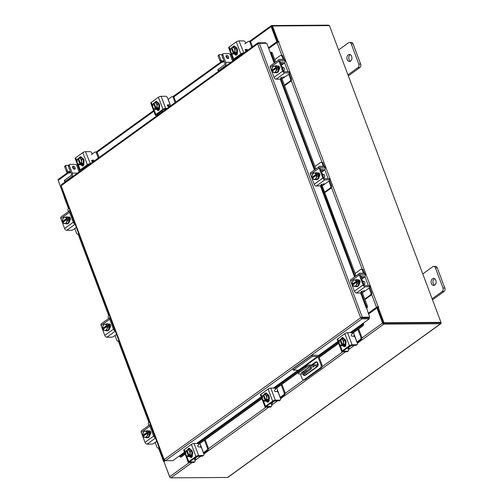 <?xml version="1.0" encoding="UTF-8"?>
<svg xmlns="http://www.w3.org/2000/svg" width="503" height="503" viewBox="0 0 503 503"><rect width="100%" height="100%" fill="white"/><g stroke="black" fill="none" stroke-linecap="round" stroke-linejoin="round"><path stroke-width="0.75" d="M311.829 355.269L317.085 355.231A1.823 1.125 54.2 0 1 318.959 356.841L322.021 364.977A2.188 1.572 89.6 0 1 321.354 367.926L305.208 379.576A2.188 1.572 89.6 0 1 304.497 379.822L303.523 379.828A2.188 1.572 -90.4 0 0 304.24 379.583L320.38 367.932A2.188 1.572 -90.4 0 0 321.046 364.983L317.984 356.847L299.059 370.51L298.625 370.139L293.368 370.177L292.903 368.932L311.829 355.269L312.3 356.514L317.556 356.476L317.984 356.847M303.523 379.828A2.188 1.572 -90.4 0 1 302.114 378.646L300.36 373.968M299.285 371.12L299.059 370.51M293.368 370.177L312.3 356.514M309.653 366.97L304.617 370.61A2.628 1.893 -90.4 0 0 303.737 371.95M303.749 373.949A2.628 1.893 -90.4 0 0 305.025 375.483M316.714 361.946A2.628 1.893 -90.4 0 0 316.343 362.147L312.514 364.908M302.775 373.955A2.628 1.893 -90.4 0 0 304.535 375.578A2.628 1.893 -90.4 0 0 305.396 375.282L317.123 366.819A2.628 1.893 -90.4 0 0 318.078 363.858A2.628 1.893 -90.4 0 0 316.224 361.858A2.628 1.893 -90.4 0 0 315.368 362.154L311.539 364.914M302.875 371.642A2.628 1.893 -90.4 0 0 302.768 371.962M312.482 367.102L313.91 366.788L312.482 367.102M317.852 365.87L310.653 365.92A3.502 1.107 159.4 0 0 305.987 367.548L299.291 372.383A3.502 1.107 159.4 0 0 298.442 373.597A3.502 1.107 159.4 0 0 299.492 373.974L306.742 373.924L317.833 365.92M305.692 369.831L306.214 371.227M317.657 366.234L307.201 373.786A1.823 1.125 -125.8 0 1 306.742 373.924M305.987 367.548L305.61 366.555L298.914 371.384L299.291 372.383M316.959 362.059L317.783 364.247A0.698 0.434 -125.8 0 1 317.531 364.876L310.276 364.926L310.653 365.92M311.238 366.913L311.319 368.806L306.151 372.541L304.994 372.943L301.385 372.874L308.861 367.322L311.238 366.913M310.904 366.913L310.942 367.812L305.774 371.541L306.151 372.541M304.994 372.943L304.617 371.943L302.435 371.962M304.617 371.943L305.774 371.541M298.442 373.597L298.072 372.604A3.502 1.107 -20.6 0 1 298.914 371.384M305.61 366.555A3.502 1.107 -20.6 0 1 310.276 364.926M311.319 368.806L310.942 367.812M353.49 336.193A1.264 0.396 159.4 0 0 353.842 336.079L354.319 334.941L353.471 332.69M348.151 348.912L348.397 348.736A2.59 0.817 159.4 0 0 349.025 347.837A2.59 0.817 159.4 0 0 348.252 347.554L348.145 347.277M347.755 347.56L348.252 347.554M346.907 348.17L347.403 348.17A1.264 0.396 -20.6 0 1 347.78 348.302M354.319 334.941L356.941 341.914L360.33 339.462A1.679 1.207 -90.4 0 0 360.84 337.199L357.935 329.465M360.84 337.199L361.764 337.192L358.664 328.943M357.004 342.411A2.59 0.817 159.4 0 0 357.866 341.908L361.255 339.456L360.33 339.462M361.764 337.192A1.679 1.207 89.6 0 1 361.255 339.456M345.265 340.606A3.502 2.521 89.6 0 0 343.203 338.777L343.518 338.764A3.502 2.521 89.6 0 1 345.989 341.43A3.502 2.521 89.6 0 1 344.712 345.379A3.502 2.521 89.6 0 1 343.568 345.768L343.077 345.775A3.502 2.521 89.6 0 1 342.996 345.775M345.159 344.215A3.502 2.521 89.6 0 1 344.222 345.385A3.502 2.521 89.6 0 1 343.077 345.775M345.31 340.713A3.502 2.521 89.6 0 1 345.209 344.109M345.781 345.574A3.502 2.521 89.6 0 1 344.976 345.762L344.492 345.762A3.502 2.521 89.6 0 1 344.178 345.743M345.869 345.177A3.502 2.521 89.6 0 1 345.636 345.372A3.502 2.521 89.6 0 1 344.492 345.762L344.769 346.517M345.31 340.644L343.65 340.657L343.543 344.19L342.581 344.762L343.549 344.756L341.292 345.819L342.952 345.806L345.203 344.178A3.54 2.546 -90.4 0 0 345.209 344.178L345.31 340.644L343.159 338.739L341.499 338.752L343.159 338.739M343.543 344.19L345.209 344.178L343.543 344.19M340.694 339.795L339.248 340.374A3.54 2.546 -90.4 0 0 339.242 340.38L339.141 343.907L341.286 345.819A3.54 2.546 89.6 0 1 341.286 345.819M343.404 342.581A3.068 2.207 89.6 0 1 342.549 344.725L340.537 339.318L341.499 338.745L343.65 340.657M342.486 339.789A3.068 2.207 89.6 0 1 343.411 342.266M341.908 345.247L341.883 345.209A3.068 2.207 89.6 0 1 340.122 344.951M339.865 339.802L341.883 345.209M342.876 345.24L342.7 344.762M339.927 344.781A3.068 2.207 89.6 0 1 338.997 342.304M339.009 341.983A3.068 2.207 89.6 0 1 339.865 339.839M340.531 339.355A3.068 2.207 89.6 0 1 342.291 339.619M344.957 346.63A1.968 1.415 89.6 0 1 344.153 345.674L344.153 345.668M345.762 343.939A1.968 1.415 89.6 0 1 345.14 346.523A1.968 1.415 89.6 0 1 344.498 346.743A1.968 1.415 89.6 0 1 343.266 345.775M356.665 344.75A1.754 1.081 54.2 0 0 357.105 344.612A1.754 1.081 54.2 0 0 357.293 343.184L355.244 337.739A1.754 1.081 54.2 0 0 353.446 336.186L352.169 336.199A0.843 0.522 -125.8 0 1 351.301 335.457A0.843 0.522 -125.8 0 1 351.352 334.809L352.062 334.08A0.843 0.522 -125.8 0 0 352.018 333.238A0.843 0.522 -125.8 0 0 351.245 332.684L347.554 332.709L352.087 344.781A2.031 0.641 159.4 0 0 349.384 345.724L342.241 350.88A2.031 0.641 159.4 0 0 341.751 351.584A2.031 0.641 159.4 0 0 342.354 351.804L346.932 351.773L347.78 351.163L342.996 351.119L350.308 345.718L355.816 345.36L356.665 344.75L352.087 344.781M357.105 344.612L356.256 345.228A1.754 1.081 -125.8 0 1 355.816 345.36M347.78 351.163A1.754 1.081 54.2 0 0 348.221 351.025A1.754 1.081 54.2 0 0 348.409 349.598L347.667 347.623M349.384 345.724L344.844 333.659L337.702 338.815L339.003 342.266M344.844 333.659A2.031 0.641 -20.6 0 1 347.554 332.709M341.751 351.584L337.211 339.519A2.031 0.641 -20.6 0 1 337.702 338.815M341.166 338.934A1.968 1.415 89.6 0 1 342.505 337.57A1.968 1.415 89.6 0 1 343.769 338.632L343.832 338.789M348.221 351.025L347.372 351.641A1.754 1.081 -125.8 0 1 346.932 351.773M342.141 338.745A1.968 1.415 89.6 0 1 342.964 337.67M282.982 69.093A2.798 2.012 -90.4 0 0 282.755 67.949A2.798 2.012 -90.4 0 0 282.208 67.037M284.39 85.202L289.948 81.19A1.679 1.207 -90.4 0 0 290.457 78.927L291.382 78.921L289.609 74.193A2.59 1.603 54.2 0 0 289.388 73.715M290.457 78.927L288.691 74.218M291.382 78.921A1.679 1.207 89.6 0 1 290.872 81.184L289.948 81.19M284.585 85.724L290.872 81.184M283.095 59.323L281.95 56.279A1.679 1.207 -90.4 0 0 280.863 55.374A1.679 1.207 -90.4 0 0 280.316 55.563L274.757 59.574M281.429 64.962L283.711 63.315L280.976 63.661M283.711 63.315A2.59 1.603 54.2 0 0 284.365 63.114A2.59 1.603 54.2 0 0 284.755 61.322M284.019 59.316L282.875 56.273L281.95 56.279M283.585 62.039A1.264 0.78 -125.8 0 1 283.271 62.133L280.982 62.152A2.452 1.515 54.2 0 0 280.366 62.341A2.452 1.515 54.2 0 0 280.316 62.372L280.366 62.341M280.944 64.044A1.119 0.692 -125.8 0 1 281.146 63.416A1.119 0.692 -125.8 0 1 281.429 63.334M280.863 55.374L281.787 55.368A1.679 1.207 89.6 0 1 282.875 56.273M282.051 78.984L283.679 77.808L283.711 76.676M283.497 70.829L283.529 70.91A1.754 1.258 -90.4 0 0 284.409 68.414A1.754 1.258 -90.4 0 0 283.277 67.465L282.529 67.471M283.635 70.829L281.02 64.239M274.858 66.132A3.502 2.521 89.6 0 1 275.965 65.767L276.455 65.761A3.502 2.521 89.6 0 1 278.706 67.653A3.502 2.521 89.6 0 1 276.499 72.765L276.015 72.772A3.502 2.521 89.6 0 1 274.852 72.388M277.379 66.352A3.502 2.521 89.6 0 1 278.222 67.66A3.502 2.521 89.6 0 1 278.511 69.364M278.505 69.489A3.502 2.521 89.6 0 1 277.197 72.35M277.115 72.413A3.502 2.521 89.6 0 1 276.015 72.772M275.965 65.767A3.502 2.521 89.6 0 1 277.298 66.283M278.593 66.176A3.502 2.521 89.6 0 1 279.63 67.647A3.502 2.521 89.6 0 1 279.687 67.798M277.354 66.289A3.54 2.546 -90.4 0 0 277.348 66.289L273.148 66.138L277.348 66.289L275.694 66.302L275.933 67.402L276.901 67.396L277.254 68.333L276.285 68.339L276.87 69.439L278.53 69.427L277.354 66.289M278.53 69.433L276.87 69.445L275.512 72.419L277.172 72.407L278.53 69.433A3.54 2.546 -90.4 0 0 278.53 69.427M273.934 72.338A3.068 2.207 89.6 0 1 272.387 71.137L272.966 72.256A3.54 2.546 -90.4 0 0 272.966 72.262L275.512 72.419M273.135 70.596L272.029 70.225L271.783 69.118L273.148 66.138M274.342 66.226A3.068 2.207 89.6 0 1 275.889 67.421L275.933 67.402M272.337 67.496A3.068 2.207 89.6 0 1 274.116 66.214M276.285 68.339L276.241 68.358A3.068 2.207 89.6 0 1 276.065 70.797M272.387 71.137L276.241 68.358M272.997 70.219L276.901 67.396M275.889 67.421L272.029 70.225M275.94 71.068A3.068 2.207 89.6 0 1 274.166 72.35M272.035 70.206A3.068 2.207 89.6 0 1 272.217 67.76M277.669 66.182A1.968 1.415 89.6 0 1 278.26 66A1.968 1.415 89.6 0 1 279.53 67.062A1.968 1.415 89.6 0 1 278.983 69.678M280.819 77.701L280.919 78.745L279.8 79.134L276.103 79.16A2.031 1.258 -125.8 0 1 274.016 77.368L282.68 71.118A2.031 1.258 54.2 0 0 284.767 72.91L289.344 72.878L288.898 71.696L284.321 71.728A0.698 0.434 -125.8 0 1 283.604 71.112L279.863 61.159A0.698 0.434 -125.8 0 1 280.114 60.53L284.685 60.498L284.245 59.316L279.668 59.348A2.031 1.258 54.2 0 0 279.159 59.505A2.031 1.258 54.2 0 0 278.939 61.165L282.68 71.118M284.786 61.297A1.754 0.553 159.4 0 0 285.214 60.687A1.754 0.553 159.4 0 0 284.685 60.498M288.898 71.696A1.754 0.553 -20.6 0 1 289.42 71.885L289.866 73.067A1.754 0.553 159.4 0 0 289.344 72.878M278.939 61.165L270.274 67.415L274.016 77.368M270.274 67.415A2.031 1.258 -125.8 0 1 270.495 65.755L279.159 59.505M275.047 72.507A1.968 1.415 89.6 0 1 274.531 72.646A1.968 1.415 89.6 0 1 273.739 72.319M281.089 78.411L280.599 78.003L281.919 77.324L283.195 77.311A1.754 0.553 159.4 0 0 285.534 76.5L289.445 73.677A1.754 0.553 159.4 0 0 289.866 73.067M284.245 59.316A1.754 0.553 -20.6 0 1 284.767 59.505L285.214 60.687M278.065 66.559L278.543 66.214A1.968 1.415 89.6 0 1 278.725 66.1M363.367 282.95A2.798 2.012 -90.4 0 0 363.141 281.806A2.798 2.012 -90.4 0 0 362.594 280.894M364.776 299.059L370.334 295.047A1.679 1.207 -90.4 0 0 370.843 292.784L371.767 292.777L369.988 288.049A2.59 1.603 54.2 0 0 369.774 287.571M370.843 292.784L369.076 288.074M371.767 292.777A1.679 1.207 89.6 0 1 371.258 295.041L370.334 295.047M364.971 299.581L371.258 295.041M363.474 273.179L362.33 270.136A1.679 1.207 -90.4 0 0 361.248 269.231A1.679 1.207 -90.4 0 0 360.695 269.419L355.137 273.431M361.814 278.819L364.097 277.172L361.355 277.518M364.097 277.172A2.59 1.603 54.2 0 0 364.75 276.971A2.59 1.603 54.2 0 0 365.134 275.179M364.398 273.173L363.254 270.13L362.33 270.136M363.971 275.896A1.264 0.78 -125.8 0 1 363.65 275.99L361.368 276.009A2.452 1.515 54.2 0 0 360.752 276.197A2.452 1.515 54.2 0 0 360.701 276.229L360.752 276.197M361.33 277.901A1.119 0.692 -125.8 0 1 361.525 277.272A1.119 0.692 -125.8 0 1 361.808 277.191M361.248 269.231L362.173 269.224A1.679 1.207 89.6 0 1 363.254 270.13M362.437 292.84L364.065 291.665L364.097 290.533M364.015 284.685L361.399 278.096M355.244 279.989A3.502 2.521 89.6 0 1 356.35 279.624L356.834 279.618A3.502 2.521 89.6 0 1 359.092 281.51A3.502 2.521 89.6 0 1 356.885 286.622L356.394 286.628A3.502 2.521 89.6 0 1 355.237 286.245M357.759 280.209A3.502 2.521 89.6 0 1 358.608 281.517A3.502 2.521 89.6 0 1 358.89 283.22M358.89 283.346A3.502 2.521 89.6 0 1 357.583 286.207M357.495 286.264A3.502 2.521 89.6 0 1 356.394 286.628M356.35 279.624A3.502 2.521 89.6 0 1 357.683 280.14M358.972 280.033A3.502 2.521 89.6 0 1 360.016 281.504A3.502 2.521 89.6 0 1 360.066 281.655M363.921 284.792A1.754 1.258 -90.4 0 0 364.788 282.271A1.754 1.258 -90.4 0 0 363.663 281.322L362.915 281.328M357.734 280.146L353.534 279.995L357.734 280.146L356.074 280.158L356.319 281.259L357.287 281.252L357.633 282.189L356.671 282.196L357.256 283.296L358.916 283.283L357.734 280.146M358.916 283.29A3.54 2.546 -90.4 0 0 358.916 283.283L357.256 283.302L355.891 286.276L357.551 286.264L358.916 283.29M354.319 286.194A3.068 2.207 89.6 0 1 352.773 284.994L353.351 286.113A3.54 2.546 -90.4 0 0 353.351 286.119L355.891 286.276M353.521 284.453L352.414 284.082L352.169 282.975L353.534 279.995M354.728 280.083A3.068 2.207 89.6 0 1 356.275 281.278L356.319 281.259M352.722 281.353A3.068 2.207 89.6 0 1 354.502 280.07M356.671 282.196L356.627 282.214A3.068 2.207 89.6 0 1 356.445 284.654M352.773 284.994L356.627 282.214M353.376 284.076L357.287 281.252M356.275 281.278L352.414 284.082A3.068 2.207 89.6 0 1 352.603 281.617M356.325 284.924A3.068 2.207 89.6 0 1 354.546 286.207M358.048 280.039A1.968 1.415 89.6 0 1 358.645 279.857A1.968 1.415 89.6 0 1 359.915 280.919A1.968 1.415 89.6 0 1 359.362 283.535M361.506 292.312L361.217 291.545L361.506 292.312L360.179 292.991L356.489 293.016A2.031 1.258 -125.8 0 1 354.401 291.224L363.059 284.975A2.031 1.258 54.2 0 0 365.153 286.767L369.724 286.735L369.284 285.553L364.706 285.585A0.698 0.434 -125.8 0 1 363.983 284.968L360.242 275.015A0.698 0.434 -125.8 0 1 360.5 274.387L365.071 274.355L364.625 273.173L360.054 273.204A2.031 1.258 54.2 0 0 359.544 273.362A2.031 1.258 54.2 0 0 359.318 275.022L363.059 284.975M365.172 275.154A1.754 0.553 159.4 0 0 365.593 274.544A1.754 0.553 159.4 0 0 365.071 274.355M369.284 285.553A1.754 0.553 -20.6 0 1 369.806 285.742L370.246 286.924A1.754 0.553 159.4 0 0 369.724 286.735M359.318 275.022L350.66 281.271L354.401 291.224M350.66 281.271A2.031 1.258 -125.8 0 1 350.88 279.611L359.544 273.362M355.426 286.364A1.968 1.415 89.6 0 1 354.911 286.503A1.968 1.415 89.6 0 1 354.125 286.176M361.475 292.268L360.984 291.859L362.305 291.18L363.581 291.168A1.754 0.553 159.4 0 0 365.914 290.357L369.824 287.534A1.754 0.553 159.4 0 0 370.246 286.924M364.625 273.173A1.754 0.553 -20.6 0 1 365.153 273.362L365.593 274.544M358.45 280.41L358.928 280.07A1.968 1.415 89.6 0 1 359.111 279.957M71.545 215.177A1.119 0.692 -125.8 0 1 71.589 214.743M69.062 208.022L68.59 208.361A1.679 1.207 -90.4 0 0 68.081 210.631L68.439 211.581M74.828 228.569L76.594 233.273A1.679 1.207 -90.4 0 0 77.676 234.184A1.679 1.207 -90.4 0 0 78.229 233.996L78.694 233.656M78.877 234.128A1.679 1.207 89.6 0 1 78.6 234.178L109.006 315.13M74.098 221.961L71.615 215.366M65.459 217.258A3.502 2.521 89.6 0 1 66.566 216.894L67.05 216.887A3.502 2.521 89.6 0 1 69.307 218.78A3.502 2.521 89.6 0 1 67.1 223.898L66.61 223.898A3.502 2.521 89.6 0 1 65.453 223.514M66.566 216.894A3.502 2.521 89.6 0 1 67.899 217.409M67.974 217.478A3.502 2.521 89.6 0 1 68.823 218.786A3.502 2.521 89.6 0 1 69.106 220.49M69.106 220.616A3.502 2.521 89.6 0 1 67.798 223.477M67.71 223.539A3.502 2.521 89.6 0 1 66.61 223.898M69.433 217.139A3.502 2.521 89.6 0 1 70.131 217.742M69.188 217.302A3.502 2.521 89.6 0 1 70.231 218.774A3.502 2.521 89.6 0 1 70.42 219.415M67.949 217.415L63.749 217.265L67.949 217.415L66.289 217.428L66.534 218.535L67.503 218.522L67.848 219.459L66.886 219.465L67.471 220.566L69.131 220.553L67.949 217.415M66.107 223.546L67.767 223.539L69.131 220.559A3.54 2.546 -90.4 0 0 69.131 220.553L67.471 220.572L66.107 223.546L63.567 223.389L62.988 222.263L66.886 219.465M63.736 221.722L62.63 221.351L62.385 220.245L63.749 217.265M64.535 223.464A3.068 2.207 89.6 0 1 62.988 222.263M66.541 222.194A3.068 2.207 89.6 0 1 64.761 223.477M62.63 221.351L62.636 221.333A3.068 2.207 89.6 0 1 62.818 218.893M66.534 218.535L62.636 221.333M63.592 221.345L67.503 218.522M62.938 218.623A3.068 2.207 89.6 0 1 64.717 217.34M64.944 217.353A3.068 2.207 89.6 0 1 66.49 218.554M66.842 219.484A3.068 2.207 89.6 0 1 66.66 221.924M76.368 227.457L73.614 229.443A1.754 0.553 159.4 0 1 71.281 230.261L66.704 230.286A2.031 1.258 -125.8 0 1 64.617 228.494L73.275 222.244L69.533 212.291L60.876 218.541A2.031 1.258 -125.8 0 1 61.096 216.881L69.76 210.631A2.031 1.258 54.2 0 0 69.533 212.291M73.275 222.244A2.031 1.258 54.2 0 0 75.066 224.005M74.595 222.741A0.698 0.434 -125.8 0 1 74.199 222.238L70.458 212.285A0.698 0.434 -125.8 0 1 70.47 211.776M65.597 223.609A1.968 1.415 89.6 0 1 65.289 223.659A1.968 1.415 89.6 0 1 64.68 223.47M68.263 217.309L68.377 217.227A1.968 1.415 89.6 0 1 69.024 217.007A1.968 1.415 89.6 0 1 70.407 218.509A1.968 1.415 89.6 0 1 69.691 220.729L69.577 220.811M64.617 228.494L60.876 218.541M68.666 217.686L69.301 217.221A1.968 1.415 89.6 0 1 69.483 217.114M151.931 429.028A1.119 0.692 -125.8 0 1 151.969 428.6M149.448 421.879L148.976 422.218A1.679 1.207 -90.4 0 0 148.467 424.488L148.825 425.437M155.207 442.426L156.974 447.129A1.679 1.207 -90.4 0 0 158.061 448.041A1.679 1.207 -90.4 0 0 158.608 447.852L159.08 447.513M159.256 447.984A1.679 1.207 89.6 0 1 158.986 448.035L158.061 448.041M154.478 435.818L152 429.222M145.845 431.115A3.502 2.521 89.6 0 1 146.945 430.75L147.436 430.744A3.502 2.521 89.6 0 1 149.693 432.637A3.502 2.521 89.6 0 1 147.48 437.755L146.995 437.755A3.502 2.521 89.6 0 1 145.839 437.371M146.945 430.75A3.502 2.521 89.6 0 1 148.284 431.266M148.36 431.335A3.502 2.521 89.6 0 1 149.202 432.643A3.502 2.521 89.6 0 1 149.492 434.347M149.485 434.473A3.502 2.521 89.6 0 1 148.178 437.333M148.096 437.396A3.502 2.521 89.6 0 1 146.995 437.755M149.812 430.996A3.502 2.521 89.6 0 1 150.516 431.599M149.573 431.159A3.502 2.521 89.6 0 1 150.617 432.63A3.502 2.521 89.6 0 1 150.799 433.272M148.335 431.272L144.128 431.121L148.335 431.272L146.675 431.285L146.914 432.391L147.882 432.379L148.234 433.316L147.266 433.322L147.857 434.422L149.517 434.41L148.335 431.272M146.492 437.403L148.152 437.396L149.517 434.416A3.54 2.546 -90.4 0 0 149.517 434.41L147.851 434.429L146.492 437.403L143.952 437.245L143.374 436.12L147.266 433.322M144.122 435.579L143.009 435.208L142.77 434.102L144.128 431.121M144.921 437.321A3.068 2.207 89.6 0 1 143.374 436.12M146.92 436.051A3.068 2.207 89.6 0 1 145.147 437.333M143.009 435.208L143.022 435.189A3.068 2.207 89.6 0 1 143.198 432.75M146.914 432.391L143.022 435.189M143.977 435.202L147.882 432.379M143.324 432.479A3.068 2.207 89.6 0 1 145.097 431.197M145.329 431.209A3.068 2.207 89.6 0 1 146.876 432.41M147.222 433.341A3.068 2.207 89.6 0 1 147.046 435.78M156.747 441.313L153.993 443.3A1.754 0.553 159.4 0 1 151.661 444.118L147.09 444.143A2.031 1.258 -125.8 0 1 144.996 442.351L153.66 436.101L149.919 426.148L141.255 432.398A2.031 1.258 -125.8 0 1 141.481 430.738L150.139 424.488A2.031 1.258 54.2 0 0 149.919 426.148M153.66 436.101A2.031 1.258 54.2 0 0 155.452 437.862M154.974 436.598A0.698 0.434 -125.8 0 1 154.584 436.095L150.843 426.142A0.698 0.434 -125.8 0 1 150.856 425.632M145.983 437.465A1.968 1.415 89.6 0 1 145.675 437.516A1.968 1.415 89.6 0 1 145.059 437.327M148.649 431.165L148.762 431.084A1.968 1.415 89.6 0 1 149.404 430.864A1.968 1.415 89.6 0 1 150.793 432.366A1.968 1.415 89.6 0 1 150.076 434.579L149.963 434.667M144.996 442.351L141.255 432.398M149.045 431.543L149.687 431.077A1.968 1.415 89.6 0 1 149.869 430.97M61.291 184.739L257.825 42.9L257.699 43.893L259.341 43.34L266.76 43.283L274.204 63.082M361.374 317.777L360.645 317.777L362.279 317.192L361.55 317.94L368.969 317.89L369.321 318.82L350.094 332.697M184.469 452.228L172.787 460.66L165.368 460.71L164.091 459.635L360.645 317.777L361.902 318.871L361.55 317.94M369.321 318.82L361.902 318.871L165.368 460.71M259.341 43.34L362.279 317.192L369.699 317.142L366.473 307.685A1.402 0.44 -104.3 0 0 366.285 305.899L367.253 305.654A1.402 0.44 75.7 0 1 367.435 307.44L366.467 307.698M361.613 317.676L369.032 317.626L369.699 317.142M61.221 186.324L61.599 184.645M265.754 43.296L265.553 42.755L258.133 42.805L258.41 43.535M360.645 317.777L257.699 43.893L61.146 185.752L164.324 460.063M164.091 459.635L164.418 460.176M179.483 455.831L179.684 456.07A1.402 0.654 -60.2 0 0 179.885 456.623A1.402 0.654 -60.2 0 0 180.495 456.485L181.3 456.944A1.402 0.654 119.8 0 1 180.69 457.082L179.885 456.623M362.826 323.875L363.631 324.36A1.402 0.654 119.8 0 1 362.657 326.063L361.852 325.598A1.402 0.654 -60.2 0 0 362.826 323.894L362.625 323.655M363.631 324.334A1.226 0.761 54.2 0 0 363.197 323.24M362.657 326.063L352.163 333.634M338.664 343.379L319.185 357.438M298.09 372.66L275.424 389.014M261.925 398.76L198.691 444.4M185.186 454.14L181.3 456.944M361.852 325.598L351.735 332.898M338.356 342.556L318.864 356.621M299.178 370.83L275.003 388.285M261.617 397.942L198.264 443.665M187.688 449.701A1.968 1.415 89.6 0 1 189.027 448.33A1.968 1.415 89.6 0 1 190.297 449.399L190.134 449.531M184.884 453.322L180.495 456.485M366.316 308.138A1.226 0.39 159.4 0 0 367.429 307.452M271.519 52.249A1.402 0.44 75.7 0 1 271.633 52.142A1.402 0.44 75.7 0 1 272.268 52.947L271.299 53.192A1.402 0.44 -104.3 0 0 270.671 52.387A1.402 0.44 -104.3 0 0 270.551 52.494L270.268 52.62M272.268 52.947L275.675 62.02M281.46 77.405L315.865 168.945M321.65 184.331L356.061 275.877M361.839 291.262L367.253 305.654M271.299 53.192L274.845 62.617M280.907 78.751L315.035 169.549M321.015 184.626L355.231 276.474M361.292 292.608L366.285 305.899M165.286 460.71L163.947 461.679L169.612 476.762A1.226 0.761 -125.8 0 0 170.875 477.85L227.57 477.46A1.226 0.761 -125.8 0 0 227.878 477.366L440.848 323.668A1.226 0.761 54.2 0 0 440.98 322.668L440.886 322.417M440.848 323.668A1.226 0.761 54.2 0 1 440.54 323.762L383.846 324.152A1.226 0.761 54.2 0 1 382.582 323.064L376.91 307.974L368.529 314.029M383.305 323.058L377.634 307.974L376.91 307.974M268.445 47.772L276.832 41.724L271.161 26.634A1.226 0.761 54.2 0 1 271.293 25.634L249.639 41.259M67.918 172.41L58.329 179.332A1.226 0.761 -125.8 0 0 58.191 180.332L63.862 195.422L64.227 195.158M268.602 48.181L277.555 41.718L271.903 26.483M276.832 41.724L277.555 41.718M63.862 195.422L64.321 195.416M440.232 322.819L383.493 323.222M271.293 25.634A1.226 0.761 54.2 0 1 271.601 25.54L328.296 25.15A1.226 0.761 54.2 0 1 329.157 25.596M68.458 208.475L63.975 196.541A1.226 0.39 -20.6 0 1 64.271 196.113L64.516 195.937M164.512 460.283L163.764 460.817A1.226 0.39 159.4 0 0 163.469 461.245A1.226 0.39 159.4 0 0 163.84 461.377L164.318 461.408M164.852 460.553L164.481 460.823M163.978 461.773L169.907 477.278M64.497 195.881L64.044 196.208L58.285 180.583M164.984 460.93L164.506 460.893M378.187 307.176L384.034 322.737L383.368 323.222L377.52 307.66L378.74 307.157L378.137 306.711A1.226 0.39 159.4 0 0 376.502 307.283L368.234 313.25M378.023 307.295L377.225 307.276L368.391 313.658M268.74 48.546L277.008 42.585A1.226 0.39 -20.6 0 1 278.643 42.013L279.071 41.988L278.832 41.542L278.341 41.548L277.675 42.032L278.266 42.057M384.034 322.737L440.98 322.354L329.44 25.596L272.494 25.986L271.827 26.47L277.675 42.032M272.494 25.986L278.341 41.548M383.368 323.222L440.314 322.832L440.98 322.354M200.018 446.953A1.264 0.396 159.4 0 0 200.37 446.846L200.848 445.708L199.999 443.451M194.68 459.679L194.925 459.503A2.59 0.817 159.4 0 0 195.548 458.604A2.59 0.817 159.4 0 0 194.774 458.321L194.674 458.044M194.284 458.327L194.774 458.321M193.435 458.937L193.925 458.931A1.264 0.396 -20.6 0 1 194.303 459.069M200.848 445.708L203.464 452.675L206.859 450.229A1.679 1.207 -90.4 0 0 207.368 447.959L204.463 440.232M207.368 447.959L208.292 447.953L205.193 439.704M203.526 453.172A2.59 0.817 159.4 0 0 204.388 452.669L207.783 450.223L206.859 450.229M208.292 447.953A1.679 1.207 89.6 0 1 207.783 450.223M191.794 451.373A3.502 2.521 89.6 0 0 189.732 449.537L190.046 449.531A3.502 2.521 89.6 0 1 192.511 452.197A3.502 2.521 89.6 0 1 191.234 456.146A3.502 2.521 89.6 0 1 190.09 456.535L189.606 456.542A3.502 2.521 89.6 0 1 189.524 456.535M191.687 454.976A3.502 2.521 89.6 0 1 190.75 456.146A3.502 2.521 89.6 0 1 189.606 456.542M191.832 451.48A3.502 2.521 89.6 0 1 191.731 454.869M192.309 456.334A3.502 2.521 89.6 0 1 191.505 456.523L191.014 456.529A3.502 2.521 89.6 0 1 190.706 456.504M192.398 455.944A3.502 2.521 89.6 0 1 192.165 456.139A3.502 2.521 89.6 0 1 191.014 456.529L191.291 457.284M191.838 451.411L190.172 451.417L190.071 454.951L189.109 455.529L190.071 455.523L187.82 456.579L189.48 456.573L191.731 454.945L191.838 451.411L189.688 449.5A3.54 2.546 -90.4 0 0 189.681 449.5L189.681 449.5M190.071 454.951L191.731 454.945L190.071 454.957A3.54 2.546 -90.4 0 0 190.071 454.951M187.223 450.562L185.77 451.141L185.664 454.674L187.814 456.579A3.54 2.546 89.6 0 1 187.814 456.579M189.933 453.348A3.068 2.207 89.6 0 1 189.078 455.492L187.059 450.084L188.021 449.512L190.172 451.417M189.009 450.556A3.068 2.207 89.6 0 1 189.939 453.027M188.436 456.014L188.405 455.976A3.068 2.207 89.6 0 1 186.651 455.718M186.393 450.569L188.405 455.976M189.405 456.007L189.222 455.529M186.456 455.542A3.068 2.207 89.6 0 1 185.525 453.071M185.532 452.75A3.068 2.207 89.6 0 1 186.387 450.606M187.059 450.122A3.068 2.207 89.6 0 1 188.814 450.38M191.486 457.397A1.968 1.415 89.6 0 1 190.681 456.441L190.681 456.441M192.291 454.699A1.968 1.415 89.6 0 1 191.668 457.29A1.968 1.415 89.6 0 1 191.027 457.51A1.968 1.415 89.6 0 1 189.794 456.535M203.187 455.517A1.754 1.081 54.2 0 0 203.627 455.378A1.754 1.081 54.2 0 0 203.822 453.951L201.772 448.5A1.754 1.081 54.2 0 0 199.974 446.953L198.691 446.96A0.843 0.522 -125.8 0 1 197.83 446.218A0.843 0.522 -125.8 0 1 197.88 445.57L198.584 444.841A0.843 0.522 -125.8 0 0 198.54 443.998A0.843 0.522 -125.8 0 0 197.767 443.451L194.076 443.476L198.616 455.548A2.031 0.641 159.4 0 0 195.906 456.491L188.763 461.647A2.031 0.641 159.4 0 0 188.273 462.351A2.031 0.641 159.4 0 0 188.883 462.571L193.454 462.54L194.303 461.924L189.518 461.88L196.83 456.485L202.338 456.127L203.187 455.517L198.616 455.548M203.627 455.378L202.778 455.988A1.754 1.081 -125.8 0 1 202.338 456.127M194.303 461.924A1.754 1.081 54.2 0 0 194.743 461.792A1.754 1.081 54.2 0 0 194.938 460.364L194.196 458.39M195.906 456.491L191.373 444.419L184.23 449.575L185.525 453.027M191.373 444.419A2.031 0.641 -20.6 0 1 194.076 443.476M188.273 462.351L183.74 450.279A2.031 0.641 -20.6 0 1 184.23 449.575M194.743 461.792L193.894 462.402A1.754 1.081 -125.8 0 1 193.454 462.54M188.663 449.506A1.968 1.415 89.6 0 1 189.493 448.437M224.212 61.485L220.817 61.504A0.874 0.541 -125.8 0 1 219.918 60.731L218.164 56.066A0.874 0.541 -125.8 0 1 218.264 55.355L219.195 54.676A0.874 0.541 54.2 0 0 219.101 55.393L218.164 56.066M219.918 60.731L220.855 60.058L219.101 55.393M220.855 60.058A0.874 0.541 54.2 0 0 221.754 60.832L220.817 61.504M223.967 60.819L221.754 60.832M219.195 54.676A0.874 0.541 54.2 0 1 219.415 54.613L221.974 54.594M226.337 56.185L226.017 56.191M222.508 56.94A1.849 1.144 54.2 0 0 223.194 58.776M232.386 60.599A1.264 0.396 159.4 0 0 233.241 60.178L233.379 60.542M239.158 55.795A2.729 0.861 -20.6 0 1 239.384 56.003A2.729 0.861 -20.6 0 1 239.397 56.116L239.39 56.204M239.397 56.116L238.02 56.569L237.988 57.7M237.315 53.997L236.159 54.833M246.772 50.878L246.545 50.96A2.729 0.861 -20.6 0 1 246.162 51.092M247.451 50.872L246.413 50.514A1.264 0.396 -20.6 0 1 245.552 50.709M246.998 50.432L246.413 50.514L246.545 50.96M252.575 46.691L250.878 42.17A1.679 1.207 -90.4 0 0 249.79 41.259L248.771 41.265A1.679 1.207 -90.4 0 0 248.224 41.453L244.829 43.906M251.77 47.269L249.859 42.177A1.679 1.207 -90.4 0 0 248.771 41.265M230.984 53.903L230.902 53.959A1.264 0.396 -20.6 0 1 229.997 54.399M236.712 48.81A3.502 2.521 89.6 0 0 234.65 46.98L234.964 46.968A3.502 2.521 89.6 0 1 237.435 49.634A3.502 2.521 89.6 0 1 236.159 53.582A3.502 2.521 89.6 0 1 235.014 53.978L234.53 53.978A3.502 2.521 89.6 0 1 234.448 53.978M236.756 48.923A3.502 2.521 89.6 0 1 236.655 52.312M236.605 52.419A3.502 2.521 89.6 0 1 235.674 53.588A3.502 2.521 89.6 0 1 234.53 53.978M237.435 53.274A3.502 2.521 89.6 0 1 237.083 53.576A3.502 2.521 89.6 0 1 235.938 53.972A3.502 2.521 89.6 0 1 235.624 53.947M237.391 53.689A3.502 2.521 89.6 0 1 236.423 53.966L235.938 53.972M234.612 46.942A3.54 2.546 -90.4 0 0 234.605 46.942L232.946 46.955L234.605 46.942L236.756 48.848L236.655 52.381A3.54 2.546 -90.4 0 0 236.655 52.381L234.989 52.4L236.655 52.381L234.398 54.01L232.738 54.022L231.374 52.985L230.588 52.117L230.688 48.584L232.147 48.005M235.096 48.86L234.995 52.394L234.027 52.972L231.984 47.527L232.946 46.955L235.096 48.86L236.756 48.848M234.027 52.972L234.995 52.96L232.738 54.022M230.456 50.193A3.068 2.207 89.6 0 1 231.311 48.049L231.311 48.011M231.374 52.985A3.068 2.207 89.6 0 1 230.449 50.507M231.977 47.565A3.068 2.207 89.6 0 1 233.738 47.823M234.323 53.444L234.147 52.966M231.311 48.049L233.361 53.45M233.933 47.992A3.068 2.207 89.6 0 1 234.863 50.47M234.851 50.79A3.068 2.207 89.6 0 1 233.996 52.934M233.329 53.419A3.068 2.207 89.6 0 1 231.569 53.155M233.757 46.949A1.968 1.415 89.6 0 1 234.316 46.213A1.968 1.415 89.6 0 1 234.499 46.1M232.795 47.037A1.968 1.415 89.6 0 1 233.392 46.219A1.968 1.415 89.6 0 1 234.033 45.999A1.968 1.415 89.6 0 1 235.278 46.993M234.549 59.128L234.964 59.398M237.454 57.6L237.014 57.348M246.338 51.187L245.747 50.847A0.843 0.522 -125.8 0 1 245.194 50.162A0.843 0.522 -125.8 0 1 245.301 49.52A0.843 0.522 -125.8 0 1 245.514 49.457L246.791 49.445L245.168 50.061M242.999 53.595L241.754 53.922L234.65 59.398M231.399 53.004L233.688 59.084L240.83 53.928L236.291 41.862A2.031 0.641 -20.6 0 1 239 40.919L243.571 40.888A1.754 1.081 54.2 0 1 245.376 42.434L245.697 43.283M233.688 59.084A2.031 0.641 159.4 0 0 233.197 59.788A2.031 0.641 159.4 0 0 233.801 60.008L234.115 60.008M239 40.919L243.848 52.985M243.534 52.985A2.031 0.641 159.4 0 0 240.83 53.928M237.209 52.142L237.271 52.299A1.968 1.415 89.6 0 1 236.033 55.173A1.968 1.415 89.6 0 1 234.763 54.11L234.712 53.978M233.197 59.788L228.658 47.722A2.031 0.641 -20.6 0 1 229.148 47.018L236.291 41.862M246.791 49.445A1.754 1.081 54.2 0 0 247.231 49.313M236.492 55.06A1.968 1.415 89.6 0 1 235.687 54.104L235.599 53.878M70.741 172.246L67.345 172.271A0.874 0.541 -125.8 0 1 66.446 171.498L64.692 166.833A0.874 0.541 -125.8 0 1 64.786 166.116L65.723 165.443A0.874 0.541 54.2 0 0 65.623 166.16L64.692 166.833M66.446 171.498L67.377 170.825L65.623 166.16M67.377 170.825A0.874 0.541 54.2 0 0 68.282 171.598L67.345 172.271M70.489 171.58L68.282 171.598M65.723 165.443A0.874 0.541 54.2 0 1 65.943 165.374L68.502 165.355M72.866 166.952L72.539 166.952M69.03 167.7A1.849 1.144 54.2 0 0 69.722 169.536M78.914 171.366A1.264 0.396 159.4 0 0 79.763 170.945L79.902 171.309M85.686 166.562A2.729 0.861 -20.6 0 1 85.906 166.77A2.729 0.861 -20.6 0 1 85.925 166.883L85.912 166.971M85.925 166.883L84.542 167.336L84.51 168.467M83.844 164.758L82.681 165.594M93.294 161.639L93.074 161.721A2.729 0.861 -20.6 0 1 92.69 161.853M93.973 161.639L92.936 161.281A1.264 0.396 -20.6 0 1 92.08 161.476M93.52 161.199L92.936 161.281L93.074 161.721M99.097 157.452L97.4 152.931A1.679 1.207 -90.4 0 0 96.318 152.025L95.3 152.032A1.679 1.207 -90.4 0 0 94.753 152.22L91.357 154.666M98.299 158.03L96.381 152.937A1.679 1.207 -90.4 0 0 95.3 152.032M77.506 164.663L77.431 164.72A1.264 0.396 -20.6 0 1 76.525 165.16M81.172 157.735L81.492 157.735A3.502 2.521 89.6 0 1 83.957 160.4A3.502 2.521 89.6 0 1 82.687 164.349A3.502 2.521 89.6 0 1 81.543 164.739L81.052 164.745A3.502 2.521 89.6 0 1 80.97 164.745M81.178 157.747A3.502 2.521 89.6 0 1 83.24 159.577M83.284 159.684A3.502 2.521 89.6 0 1 83.184 163.073M83.133 163.186A3.502 2.521 89.6 0 1 82.196 164.349A3.502 2.521 89.6 0 1 81.052 164.745M83.957 164.041A3.502 2.521 89.6 0 1 83.611 164.343A3.502 2.521 89.6 0 1 82.467 164.733A3.502 2.521 89.6 0 1 82.152 164.707M83.913 164.456A3.502 2.521 89.6 0 1 82.951 164.733L82.467 164.733M81.134 157.709L79.474 157.716L81.134 157.709L83.284 159.614L83.177 163.148L81.517 163.161L83.177 163.148L80.926 164.777L79.267 164.789L77.116 162.878L77.217 159.344L78.669 158.766M81.624 159.627L81.517 163.161L80.555 163.733L78.506 158.288L79.474 157.716L81.624 159.627L83.284 159.614M80.555 163.733L81.517 163.726L79.267 164.789A3.54 2.546 89.6 0 1 79.26 164.789M76.984 160.954A3.068 2.207 89.6 0 1 77.833 158.81L77.839 158.772M77.902 163.745A3.068 2.207 89.6 0 1 76.972 161.274M78.506 158.326A3.068 2.207 89.6 0 1 80.26 158.59M80.851 164.211L80.669 163.733M77.833 158.81L79.883 164.217M80.455 158.759A3.068 2.207 89.6 0 1 81.385 161.23M81.379 161.551A3.068 2.207 89.6 0 1 80.524 163.695M79.851 164.179A3.068 2.207 89.6 0 1 78.097 163.921M80.279 157.709A1.968 1.415 89.6 0 1 80.838 156.974A1.968 1.415 89.6 0 1 81.021 156.867M79.323 157.804A1.968 1.415 89.6 0 1 79.914 156.98A1.968 1.415 89.6 0 1 80.562 156.76A1.968 1.415 89.6 0 1 81.8 157.76M81.077 169.895L81.492 170.159M83.982 168.367L83.536 168.109M92.866 161.953L92.269 161.614A0.843 0.522 -125.8 0 1 91.722 160.929A0.843 0.522 -125.8 0 1 91.829 160.281A0.843 0.522 -125.8 0 1 92.043 160.218L93.319 160.212L91.697 160.828M89.528 164.362L88.283 164.688L81.178 170.165M77.927 163.771L80.21 169.851L87.359 164.695L82.819 152.623A2.031 0.641 -20.6 0 1 85.523 151.68L90.1 151.648A1.754 1.081 54.2 0 1 91.898 153.195L92.219 154.044M80.21 169.851A2.031 0.641 159.4 0 0 79.719 170.555A2.031 0.641 159.4 0 0 80.329 170.775L80.643 170.775M85.523 151.68L90.377 163.745M90.062 163.752A2.031 0.641 159.4 0 0 87.359 164.695M83.737 162.903L83.8 163.066A1.968 1.415 89.6 0 1 82.555 165.94A1.968 1.415 89.6 0 1 81.285 164.877L81.241 164.745M79.719 170.555L75.186 158.489A2.031 0.641 -20.6 0 1 75.676 157.779L82.819 152.623M93.319 160.212A1.754 1.081 54.2 0 0 93.759 160.073M83.02 165.827A1.968 1.415 89.6 0 1 82.215 164.871L82.127 164.638M221.974 62.089A1.534 0.949 -125.8 0 1 221.911 62.058A1.534 0.949 -125.8 0 1 221.263 61.504M221.314 61.504A1.754 1.081 54.2 0 0 222.043 62.127A1.754 1.081 54.2 0 0 222.684 62.309A1.754 1.081 54.2 0 0 223.125 62.171L224.087 61.485M226.023 56.091A1.754 1.081 -125.8 0 1 227.765 58.499A1.754 1.081 -125.8 0 0 226.023 56.091M226.778 55.405A1.754 1.081 -125.8 0 1 228.431 56.632A1.754 1.081 -125.8 0 1 228.387 58.379A1.754 1.081 -125.8 0 1 227.947 58.511A1.754 1.081 -125.8 0 1 226.293 57.285A1.754 1.081 -125.8 0 1 226.337 55.537A1.754 1.081 -125.8 0 1 226.778 55.405M218.648 70.69L224.854 66.207A2.867 2.062 -90.4 0 0 225.728 62.347L222.917 54.877L221.986 55.55L224.791 63.02A1.402 1.006 -90.4 0 1 224.369 64.906L218.157 69.389L218.648 70.69A1.402 0.446 159.4 0 0 218.308 71.181A1.402 0.446 159.4 0 0 218.472 71.3M218.308 71.181L217.818 69.879A1.402 0.446 -20.6 0 1 218.157 69.389M232.581 61.115L230.217 54.827A1.402 0.868 54.2 0 0 228.777 53.588L223.426 53.626A1.402 0.868 54.2 0 0 223.074 53.733A1.402 0.868 54.2 0 0 222.917 54.877M221.986 55.55A1.402 0.868 -125.8 0 1 222.137 54.406L223.074 53.733M68.502 172.856A1.534 0.949 -125.8 0 1 68.439 172.825A1.534 0.949 -125.8 0 1 67.792 172.265M67.836 172.265A1.754 1.081 54.2 0 0 68.571 172.894A1.754 1.081 54.2 0 0 69.213 173.076A1.754 1.081 54.2 0 0 69.653 172.938L70.609 172.246M72.551 166.858A1.754 1.081 -125.8 0 1 74.287 169.26A1.754 1.081 -125.8 0 0 72.551 166.858M73.3 166.166A1.754 1.081 -125.8 0 1 74.96 167.392A1.754 1.081 -125.8 0 1 74.909 169.14A1.754 1.081 -125.8 0 1 74.469 169.278A1.754 1.081 -125.8 0 1 72.816 168.052A1.754 1.081 -125.8 0 1 72.86 166.304A1.754 1.081 -125.8 0 1 73.3 166.166M65.176 181.457L71.382 176.974A2.867 2.062 -90.4 0 0 72.25 173.107L69.445 165.644L68.509 166.317L71.319 173.786A1.402 1.006 -90.4 0 1 70.892 175.673L64.686 180.156L65.176 181.457A1.402 0.446 159.4 0 0 64.837 181.941A1.402 0.446 159.4 0 0 65 182.067M64.837 181.941L64.346 180.64A1.402 0.446 -20.6 0 1 64.686 180.156M79.109 171.881L76.745 165.594A1.402 0.868 54.2 0 0 75.305 164.355L69.948 164.393A1.402 0.868 54.2 0 0 69.596 164.5A1.402 0.868 54.2 0 0 69.445 165.644M68.509 166.317A1.402 0.868 -125.8 0 1 68.666 165.173L69.596 164.5M348.258 54.852A3.502 2.521 -90.4 0 0 346.982 58.801A3.502 2.521 -90.4 0 0 349.453 61.467A3.502 2.521 -90.4 0 0 350.597 61.07A3.502 2.521 -90.4 0 0 351.874 57.122A3.502 2.521 -90.4 0 0 349.403 54.456A3.502 2.521 -90.4 0 0 348.258 54.852M350.321 54.689A3.502 2.521 -90.4 0 0 350.088 54.84A3.502 2.521 -90.4 0 0 348.742 58.147A3.502 2.521 -90.4 0 0 350.365 61.221M347.95 74.846L357.991 67.603A2.66 1.918 -90.4 0 0 358.796 64.013L351.22 43.855A2.66 1.918 -90.4 0 0 349.503 42.415A2.66 1.918 -90.4 0 0 348.636 42.717L338.594 49.96M358.796 64.013L360.626 64L353.049 43.843L351.22 43.855M348.34 75.878L359.821 67.591L357.991 67.603M349.503 42.415L351.333 42.403A2.66 1.918 89.6 0 1 353.049 43.843M360.626 64A2.66 1.918 89.6 0 1 359.821 67.591M432.442 278.813A3.502 2.521 -90.4 0 0 431.165 282.761A3.502 2.521 -90.4 0 0 433.63 285.427A3.502 2.521 -90.4 0 0 434.781 285.031A3.502 2.521 -90.4 0 0 436.051 281.083A3.502 2.521 -90.4 0 0 433.586 278.417A3.502 2.521 -90.4 0 0 432.442 278.813M434.504 278.649A3.502 2.521 -90.4 0 0 434.271 278.8A3.502 2.521 -90.4 0 0 432.926 282.101A3.502 2.521 -90.4 0 0 434.548 285.182M432.134 298.807L442.168 291.558A2.66 1.918 -90.4 0 0 442.98 287.974L435.403 267.816A2.66 1.918 -90.4 0 0 433.687 266.376A2.66 1.918 -90.4 0 0 432.819 266.678L422.778 273.921M442.98 287.974L444.809 287.961L437.233 267.803L435.403 267.816M432.517 299.832L443.998 291.545L442.168 291.558M433.687 266.376L435.516 266.364A2.66 1.918 89.6 0 1 437.233 267.803M444.809 287.961A2.66 1.918 89.6 0 1 443.998 291.545M111.735 322.102A1.119 0.692 -125.8 0 1 111.779 321.675M109.252 314.953L108.786 315.293A1.679 1.207 -90.4 0 0 108.271 317.556L108.629 318.512M115.017 335.495L116.784 340.204A1.679 1.207 -90.4 0 0 117.865 341.109A1.679 1.207 -90.4 0 0 118.419 340.921L118.89 340.581M119.066 341.059A1.679 1.207 89.6 0 1 118.79 341.103L117.865 341.109M114.288 328.887L111.811 322.291M105.649 324.184A3.502 2.521 89.6 0 1 106.755 323.819L107.246 323.819A3.502 2.521 89.6 0 1 109.497 325.711A3.502 2.521 89.6 0 1 107.29 330.823L106.806 330.829A3.502 2.521 89.6 0 1 105.643 330.446M106.755 323.819A3.502 2.521 89.6 0 1 108.088 324.341M108.17 324.41A3.502 2.521 89.6 0 1 109.013 325.711A3.502 2.521 89.6 0 1 109.302 327.422M109.296 327.547A3.502 2.521 89.6 0 1 107.988 330.408M107.906 330.465A3.502 2.521 89.6 0 1 106.806 330.829M109.623 324.07A3.502 2.521 89.6 0 1 110.327 324.668M109.384 324.234A3.502 2.521 89.6 0 1 110.421 325.705A3.502 2.521 89.6 0 1 110.61 326.34M108.139 324.341L103.939 324.196L108.139 324.341A3.54 2.546 -90.4 0 0 108.139 324.341L106.485 324.353L106.724 325.46L107.692 325.454L108.044 326.384L107.076 326.39L107.661 327.497L109.321 327.484L108.145 324.347M106.303 330.477L107.963 330.465L109.321 327.484L107.661 327.497L106.303 330.477L103.756 330.314L103.172 329.214L107.076 326.39M103.926 328.654L103.788 328.27L102.819 328.277L102.574 327.176L103.939 324.196M104.725 330.389A3.068 2.207 89.6 0 1 103.178 329.195M106.73 329.125A3.068 2.207 89.6 0 1 104.957 330.408M106.724 325.46L102.826 328.258A3.068 2.207 89.6 0 1 103.008 325.818M103.788 328.27L107.692 325.454M103.128 325.548A3.068 2.207 89.6 0 1 104.907 324.265M105.133 324.284A3.068 2.207 89.6 0 1 106.68 325.479M107.032 326.416A3.068 2.207 89.6 0 1 106.856 328.855M116.558 334.382L113.804 336.375A1.754 0.553 159.4 0 1 111.471 337.186L106.894 337.217A2.031 1.258 -125.8 0 1 104.806 335.426L113.471 329.169L109.729 319.216L101.065 325.466A2.031 1.258 -125.8 0 1 101.285 323.813L109.95 317.563A2.031 1.258 54.2 0 0 109.729 319.216M113.471 329.169A2.031 1.258 54.2 0 0 115.262 330.93M114.785 329.672A0.698 0.434 -125.8 0 1 114.395 329.163L110.654 319.21A0.698 0.434 -125.8 0 1 110.666 318.707M105.787 330.54A1.968 1.415 89.6 0 1 105.479 330.59A1.968 1.415 89.6 0 1 104.869 330.402M108.453 324.24L108.573 324.158A1.968 1.415 89.6 0 1 109.214 323.938A1.968 1.415 89.6 0 1 110.603 325.435A1.968 1.415 89.6 0 1 109.887 327.654L109.767 327.736M104.806 335.426L101.065 325.466M108.855 324.611L109.497 324.152A1.968 1.415 89.6 0 1 109.679 324.045M323.171 176.019A2.798 2.012 -90.4 0 0 322.945 174.874A2.798 2.012 -90.4 0 0 322.398 173.963M324.58 192.133L330.138 188.122A1.679 1.207 -90.4 0 0 330.653 185.852L331.578 185.846L329.798 181.118A2.59 1.603 54.2 0 0 329.578 180.646M330.653 185.852L328.88 181.149M331.578 185.846A1.679 1.207 89.6 0 1 331.062 188.116L330.138 188.122M324.775 192.649L331.062 188.116M323.284 166.254L322.14 163.211A1.679 1.207 -90.4 0 0 321.059 162.299A1.679 1.207 -90.4 0 0 320.505 162.488L314.947 166.499M321.618 171.894L323.907 170.247L321.166 170.586M323.907 170.247A2.59 1.603 54.2 0 0 324.554 170.045A2.59 1.603 54.2 0 0 324.944 168.254M324.209 166.248L323.064 163.205L322.14 163.211M323.781 168.964A1.264 0.78 -125.8 0 1 323.46 169.065L321.172 169.077A2.452 1.515 54.2 0 0 320.556 169.266A2.452 1.515 54.2 0 0 320.512 169.304L320.556 169.266M321.14 170.976A1.119 0.692 -125.8 0 1 321.335 170.347A1.119 0.692 -125.8 0 1 321.618 170.259M321.059 162.299L321.983 162.293A1.679 1.207 89.6 0 1 323.064 163.205M322.241 185.909L323.875 184.733L323.907 183.601M323.825 177.76L321.21 171.165M315.054 173.057A3.502 2.521 89.6 0 1 316.154 172.692L316.645 172.692A3.502 2.521 89.6 0 1 318.902 174.585A3.502 2.521 89.6 0 1 316.689 179.697L316.205 179.697A3.502 2.521 89.6 0 1 315.048 179.32M317.569 173.284A3.502 2.521 89.6 0 1 318.412 174.585A3.502 2.521 89.6 0 1 318.701 176.295M318.695 176.421A3.502 2.521 89.6 0 1 317.387 179.275M317.305 179.338A3.502 2.521 89.6 0 1 316.205 179.697M316.154 172.692A3.502 2.521 89.6 0 1 317.494 173.214M318.783 173.107A3.502 2.521 89.6 0 1 319.826 174.579A3.502 2.521 89.6 0 1 319.877 174.723M323.731 177.867A1.754 1.258 -90.4 0 0 324.598 175.34A1.754 1.258 -90.4 0 0 323.467 174.396L322.719 174.403M317.544 173.221A3.54 2.546 -90.4 0 0 317.544 173.214L313.338 173.063L317.544 173.214L315.884 173.227L316.129 174.334L317.091 174.327L317.443 175.258L316.475 175.264L317.066 176.364L318.726 176.358L317.544 173.221M318.726 176.358L317.066 176.371L315.702 179.351L317.362 179.338L318.726 176.358M314.13 179.263A3.068 2.207 89.6 0 1 312.583 178.068L313.155 179.187A3.54 2.546 -90.4 0 0 313.162 179.187L315.702 179.351M313.331 177.528L313.187 177.144L312.218 177.15L311.979 176.05L313.338 173.063M314.538 173.158A3.068 2.207 89.6 0 1 316.085 174.352L316.129 174.334M312.533 174.422A3.068 2.207 89.6 0 1 314.306 173.139M316.475 175.264L316.431 175.283A3.068 2.207 89.6 0 1 316.255 177.729M312.583 178.068L316.431 175.283M313.187 177.144L317.091 174.327M316.085 174.352L312.218 177.15M316.129 177.999A3.068 2.207 89.6 0 1 314.356 179.275M312.231 177.131A3.068 2.207 89.6 0 1 312.407 174.692M317.858 173.114A1.968 1.415 89.6 0 1 318.456 172.925A1.968 1.415 89.6 0 1 319.719 173.988A1.968 1.415 89.6 0 1 319.172 176.61M324.982 168.222A1.754 0.553 159.4 0 0 325.403 167.618A1.754 0.553 159.4 0 0 324.881 167.43L324.435 166.248L319.864 166.279A2.031 1.258 54.2 0 0 319.348 166.436A2.031 1.258 54.2 0 0 319.128 168.09L322.869 178.043A2.031 1.258 54.2 0 0 324.957 179.841L329.534 179.81L329.088 178.628L324.517 178.659A0.698 0.434 -125.8 0 1 323.794 178.037L320.053 168.084A0.698 0.434 -125.8 0 1 320.304 167.461L324.881 167.43M329.088 178.628A1.754 0.553 -20.6 0 1 329.61 178.816L330.056 179.999A1.754 0.553 159.4 0 0 329.534 179.81M319.128 168.09L310.464 174.34L314.205 184.293L322.869 178.043M310.464 174.34A2.031 1.258 -125.8 0 1 310.691 172.686L319.348 166.436M324.957 179.841L316.299 186.091L321.109 185.676M316.299 186.091A2.031 1.258 -125.8 0 1 314.205 184.293M315.236 179.439A1.968 1.415 89.6 0 1 314.721 179.577A1.968 1.415 89.6 0 1 313.935 179.25M321.279 185.343L320.788 184.934L322.115 184.249L323.391 184.243A1.754 0.553 159.4 0 0 325.724 183.425L329.635 180.602A1.754 0.553 159.4 0 0 330.056 179.999M324.435 166.248A1.754 0.553 -20.6 0 1 324.957 166.436L325.403 167.618M318.254 173.485L318.732 173.139A1.968 1.415 89.6 0 1 318.915 173.032M276.751 391.573A1.264 0.396 159.4 0 0 277.103 391.46L277.581 390.328L276.732 388.071M271.419 404.299L271.664 404.116A2.59 0.817 159.4 0 0 272.286 403.217A2.59 0.817 159.4 0 0 271.513 402.941L271.406 402.664M271.016 402.941L271.513 402.941M270.168 403.557L270.664 403.551A1.264 0.396 -20.6 0 1 271.042 403.689M277.581 390.328L280.202 397.295L283.591 394.842A1.679 1.207 -90.4 0 0 284.107 392.579L281.202 384.852M284.107 392.579L285.031 392.573L281.931 384.323M280.265 397.791A2.59 0.817 159.4 0 0 281.127 397.288L284.522 394.836L283.591 394.842M285.031 392.573A1.679 1.207 89.6 0 1 284.522 394.836M268.533 395.987A3.502 2.521 89.6 0 0 266.471 394.157L266.779 394.145A3.502 2.521 89.6 0 1 269.25 396.81A3.502 2.521 89.6 0 1 267.973 400.759A3.502 2.521 89.6 0 1 266.829 401.155L266.345 401.155A3.502 2.521 89.6 0 1 266.263 401.155M268.42 399.596A3.502 2.521 89.6 0 1 267.489 400.765A3.502 2.521 89.6 0 1 266.345 401.155M268.571 396.1A3.502 2.521 89.6 0 1 268.47 399.489M269.042 400.954A3.502 2.521 89.6 0 1 268.237 401.143L267.753 401.149A3.502 2.521 89.6 0 1 267.445 401.124M269.136 400.558A3.502 2.521 89.6 0 1 268.898 400.753A3.502 2.521 89.6 0 1 267.753 401.149L268.03 401.903M268.571 396.024L266.911 396.037L266.81 399.571L265.842 400.149L266.81 400.143L264.553 401.199L266.213 401.187L268.47 399.564A3.54 2.546 -90.4 0 0 268.47 399.558L268.571 396.024L266.427 394.119A3.54 2.546 -90.4 0 0 266.42 394.119L266.42 394.119M266.81 399.571L268.47 399.558L266.804 399.577A3.54 2.546 -90.4 0 0 266.81 399.571M263.962 395.182L262.509 395.754A3.54 2.546 -90.4 0 0 262.509 395.76L262.403 399.294L264.553 401.199M266.665 397.967A3.068 2.207 89.6 0 1 265.81 400.111L263.798 394.704L264.76 394.132L266.911 396.037M265.747 395.169A3.068 2.207 89.6 0 1 266.678 397.647M265.175 400.627L265.144 400.595A3.068 2.207 89.6 0 1 263.383 400.331M263.126 395.188L265.144 400.595M266.137 400.621L265.961 400.143M263.195 400.162A3.068 2.207 89.6 0 1 262.264 397.684M262.27 397.37A3.068 2.207 89.6 0 1 263.126 395.226M263.792 394.742A3.068 2.207 89.6 0 1 265.553 395M268.225 402.016A1.968 1.415 89.6 0 1 267.42 401.054L267.42 401.054M269.023 399.319A1.968 1.415 89.6 0 1 268.407 401.903A1.968 1.415 89.6 0 1 267.759 402.123A1.968 1.415 89.6 0 1 266.527 401.155M279.926 400.13A1.754 1.081 54.2 0 0 280.366 399.998A1.754 1.081 54.2 0 0 280.561 398.571L278.511 393.12A1.754 1.081 54.2 0 0 276.707 391.573L275.43 391.579A0.843 0.522 -125.8 0 1 274.569 390.837A0.843 0.522 -125.8 0 1 274.613 390.19L275.323 389.46A0.843 0.522 -125.8 0 0 275.279 388.618A0.843 0.522 -125.8 0 0 274.506 388.071L270.815 388.096L275.348 400.162A2.031 0.641 159.4 0 0 272.645 401.105L265.502 406.261A2.031 0.641 159.4 0 0 265.012 406.965A2.031 0.641 159.4 0 0 265.615 407.185L270.193 407.153L271.042 406.543L266.257 406.499L273.569 401.098L279.077 400.746L279.926 400.13L275.348 400.162M280.366 399.998L279.517 400.608A1.754 1.081 -125.8 0 1 279.077 400.746M271.042 406.543A1.754 1.081 54.2 0 0 271.482 406.411A1.754 1.081 54.2 0 0 271.67 404.978L270.928 403.004M272.645 401.105L268.112 389.039L260.963 394.195L262.264 397.647M268.112 389.039A2.031 0.641 -20.6 0 1 270.815 388.096M265.012 406.965L260.472 394.899A2.031 0.641 -20.6 0 1 260.963 394.195M264.427 394.321A1.968 1.415 89.6 0 1 265.766 392.95A1.968 1.415 89.6 0 1 267.03 394.012L267.093 394.17M271.482 406.411L270.633 407.021A1.754 1.081 -125.8 0 1 270.193 407.153M265.402 394.126A1.968 1.415 89.6 0 1 266.225 393.057M162.62 111.609A2.59 0.817 159.4 0 0 162.614 111.433A2.59 0.817 159.4 0 0 161.834 111.15L161.344 111.157M160.495 111.767L160.991 111.767A1.264 0.396 -20.6 0 1 161.362 111.899A1.264 0.396 -20.6 0 1 161.375 111.955L161.344 113.087M168.599 106.649A2.59 0.817 159.4 0 0 170.077 106.227M170.806 106.252L169.769 105.894A1.264 0.396 -20.6 0 1 168.845 106.095L168.549 105.297M167.694 106.102L168.845 106.095M168.09 99.355A1.264 0.396 159.4 0 0 168.191 99.286L170.643 105.819M175.107 102.599L173.214 97.557A1.679 1.207 -90.4 0 0 172.133 96.651A1.679 1.207 -90.4 0 0 171.58 96.84L168.191 99.286M172.133 96.651L173.057 96.645A1.679 1.207 89.6 0 1 174.139 97.551L173.214 97.557M175.836 102.071L174.139 97.551M156.534 115.394L156.716 115.872M170.203 105.8L170.536 105.888M158.854 104.203A3.502 2.521 89.6 0 0 156.791 102.373L157.106 102.361A3.502 2.521 89.6 0 1 159.57 105.026A3.502 2.521 89.6 0 1 158.3 108.975A3.502 2.521 89.6 0 1 157.156 109.365L156.666 109.371A3.502 2.521 89.6 0 1 156.584 109.371M158.898 104.31A3.502 2.521 89.6 0 1 158.797 107.699M158.747 107.805A3.502 2.521 89.6 0 1 157.81 108.975A3.502 2.521 89.6 0 1 156.666 109.371M159.57 108.661A3.502 2.521 89.6 0 1 159.225 108.969A3.502 2.521 89.6 0 1 158.08 109.358A3.502 2.521 89.6 0 1 157.766 109.333M159.533 109.082A3.502 2.521 89.6 0 1 158.564 109.358L158.08 109.358L158.439 110.339M156.747 102.335A3.54 2.546 -90.4 0 0 156.747 102.329L155.087 102.342L156.747 102.329L158.898 104.24L158.791 107.774L157.131 107.787L158.791 107.774L156.54 109.403L154.88 109.415A3.54 2.546 89.6 0 1 154.874 109.415L152.73 107.504L152.83 103.97L154.283 103.392M157.238 104.253L157.131 107.787L156.169 108.359L154.119 102.914L155.087 102.342L157.238 104.253L158.898 104.24M156.169 108.359L157.137 108.352L154.88 109.415M152.598 105.58A3.068 2.207 89.6 0 1 153.446 103.436L153.453 103.398M153.516 108.371A3.068 2.207 89.6 0 1 152.585 105.9M154.119 102.952A3.068 2.207 89.6 0 1 155.88 103.209M156.464 108.837L156.282 108.359M153.446 103.436L155.496 108.843M156.068 103.385A3.068 2.207 89.6 0 1 156.999 105.856M156.993 106.177A3.068 2.207 89.6 0 1 156.137 108.321M155.465 108.805A3.068 2.207 89.6 0 1 153.711 108.547M155.892 102.335A1.968 1.415 89.6 0 1 156.452 101.6A1.968 1.415 89.6 0 1 156.634 101.493M154.937 102.423A1.968 1.415 89.6 0 1 155.528 101.606A1.968 1.415 89.6 0 1 156.175 101.386A1.968 1.415 89.6 0 1 157.414 102.386M156.691 114.521L158.231 114.778M160.212 113.345L159.149 112.735M169.096 106.932L167.883 106.24A0.843 0.522 -125.8 0 1 167.336 105.555A0.843 0.522 -125.8 0 1 167.442 104.907A0.843 0.522 -125.8 0 1 167.656 104.844L168.933 104.838A1.754 1.081 54.2 0 0 169.373 104.699L168.524 105.316A1.754 1.081 -125.8 0 1 168.084 105.448L167.31 105.454M166.267 108.981L163.896 109.314L156.791 114.791M153.541 108.397L155.823 114.477L162.972 109.321L158.432 97.249A2.031 0.641 -20.6 0 1 161.136 96.306L165.713 96.274A1.754 1.081 54.2 0 1 167.518 97.821L169.561 103.272A1.754 1.081 54.2 0 1 169.373 104.699M155.823 114.477A2.031 0.641 159.4 0 0 155.333 115.181A2.031 0.641 159.4 0 0 155.943 115.401L157.382 115.388M161.136 96.306L165.676 108.378L167.115 108.365M165.676 108.378A2.031 0.641 159.4 0 0 162.972 109.321M159.35 107.529L159.413 107.686A1.968 1.415 89.6 0 1 158.168 110.566A1.968 1.415 89.6 0 1 156.905 109.497L156.854 109.371M155.333 115.181L150.799 103.109A2.031 0.641 -20.6 0 1 151.29 102.405L158.432 97.249M158.634 110.453A1.968 1.415 89.6 0 1 157.829 109.491L157.741 109.264M321.354 367.926L320.38 367.932M304.24 379.583L305.208 379.576M321.046 364.983L322.021 364.977M298.625 370.139L317.556 356.476M316.343 362.147L315.368 362.154M316.909 364.876L317.783 364.247M301.517 372.629L301.643 372.962M339.953 344.8L342.241 350.88M285.207 76.701L283.679 77.808M284.767 72.91L276.103 79.16M277.706 66.22L278.543 66.214M365.593 290.558L364.065 291.665M365.153 286.767L356.489 293.016M358.092 280.077L358.928 280.07M78.229 233.996L78.82 233.989M75.142 224.2L66.704 230.286M68.377 217.227L69.301 217.221M158.608 447.852L159.206 447.846M155.528 438.056L147.09 444.143M148.762 431.084L149.687 431.077M343.096 337.746L342.329 338.299M337.947 341.468L318.185 355.722M298.21 370.139L273.362 388.077M266.364 393.126L265.597 393.679M261.208 396.848L196.623 443.457M189.625 448.513L188.858 449.066M280.215 79.072L314.394 170.008M320.405 185.997L354.584 276.939M360.594 292.928L366.19 307.811M179.684 456.07L184.582 452.537M188.776 449.506L189.876 448.714M197.163 443.457L261.321 397.15M265.515 394.126L266.615 393.333M273.902 388.071L298.725 370.158M318.412 355.948L338.06 341.77M342.254 338.745L343.348 337.953M350.641 332.69L362.826 323.894M366.473 307.685L360.89 292.828M354.848 276.751L320.694 185.896M314.658 169.819L280.504 78.971M274.462 62.894L270.551 52.494M363.361 317.663L362.99 317.934M382.582 323.064L361.902 337.985M351.647 345.391L348.862 347.403M342.763 351.804L322.109 366.706M303.931 379.822L285.17 393.371M274.908 400.772L271.872 402.966M266.024 407.185L208.431 448.751M198.169 456.152L195.133 458.346M189.285 462.565L169.612 476.762M363.405 317.927L363.776 317.663M58.191 180.332L68.534 172.875M97.01 152.321L153.868 111.282M173.749 96.941L222.005 62.108M250.481 41.554L271.161 26.634M383.846 324.152L357.331 343.285M354.439 345.372L348.447 349.698M345.555 351.786L280.592 398.665M277.7 400.753L271.708 405.078M268.816 407.166L203.853 454.052M200.967 456.133L194.969 460.459M192.083 462.546L170.875 477.85M440.54 323.762L227.57 477.46M64.271 196.113L68.817 208.204M118.771 341.103L149.202 422.061M158.961 448.035L163.764 460.817M164.871 460.893L164.204 461.37M376.502 307.283L371.698 294.5M368.334 285.559L365.008 276.7M362.191 269.224L331.502 187.575M328.145 178.634L324.812 169.775M322.002 162.293L291.312 80.643M287.955 71.703L284.623 62.844M281.812 55.368L277.008 42.585M278.643 42.013L378.137 306.711M278.165 42.026L278.832 41.542M377.835 307.188L378.501 306.711M186.481 455.567L188.763 461.647M250.878 42.17L249.859 42.177M237.844 57.323L237.674 56.87M230.902 53.959L233.241 60.178M245.445 50.602L245.244 50.061M246.91 49.439L247.306 50.489M229.148 47.018L230.449 50.47M245.514 49.457L245.175 49.703M234.763 54.11L235.687 54.104M97.4 152.931L96.381 152.937M84.366 168.084L84.196 167.637M77.431 164.72L79.763 170.945M91.974 161.362L91.772 160.828M93.439 160.199L93.835 161.256M75.676 157.779L76.972 161.23M92.043 160.218L91.703 160.463M81.285 164.877L82.215 164.871M225.533 66.207L224.854 66.207M230.927 62.309L225.728 62.347M72.055 176.968L71.382 176.974M77.456 173.076L72.25 173.107M118.419 340.921L119.016 340.921M115.332 331.125L106.894 337.217M108.573 324.158L109.497 324.152M325.397 183.633L323.875 184.733M317.902 173.145L318.732 173.139M263.214 400.181L265.502 406.261M161.375 111.955L162.148 111.949M161.18 112.647L160.847 111.767M151.29 102.405L152.585 105.856M167.656 104.844L167.317 105.089M168.084 105.448L168.933 104.838M156.905 109.497L157.829 109.491M348.673 346.9L349.025 347.837M281.51 65.176L284.365 63.114M281.12 78.455L280.831 77.688M361.896 279.033L364.75 276.971M78.6 234.178L77.676 234.184M163.796 460.056L60.85 186.185M271.633 52.142L270.671 52.387M221.389 61.649L172.9 96.645M153.604 110.572L96.161 152.025M78.122 234.178L108.654 315.4M118.312 341.109L148.844 422.331M158.508 448.035L163.469 461.245M195.195 457.661L195.548 458.604M321.7 172.108L324.554 170.045M321.31 185.381L321.027 184.62M271.934 402.281L272.286 403.217M162.614 111.433L162.262 110.497"/></g></svg>
